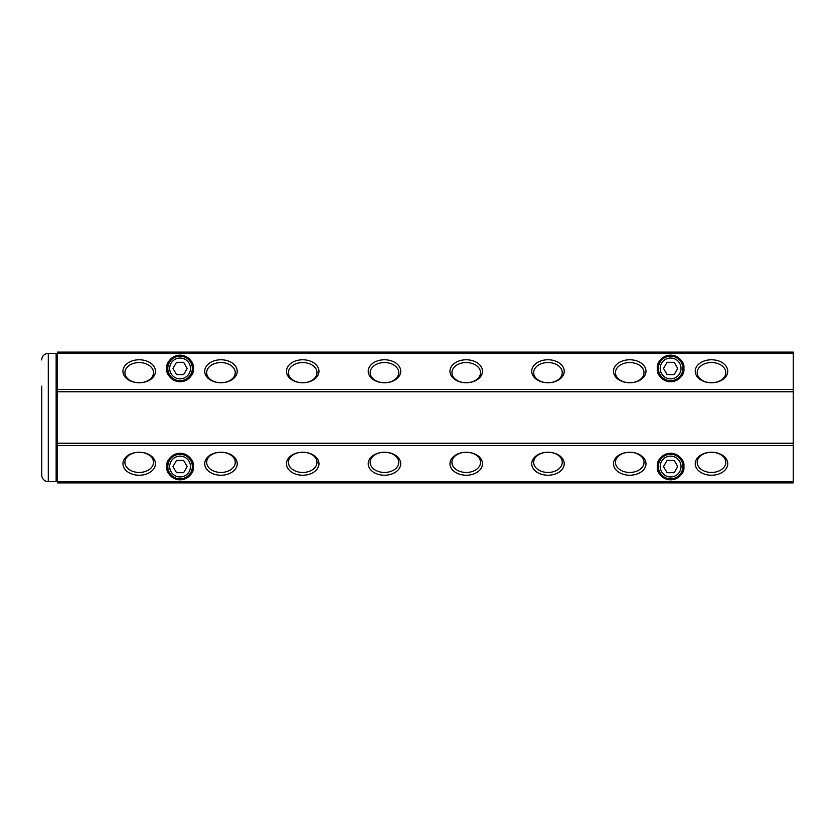 <?xml version="1.0" encoding="UTF-8"?>
<svg xmlns="http://www.w3.org/2000/svg" width="835" height="835" viewBox="0 0 835 835"><rect width="100%" height="100%" fill="white"/><g stroke="black" fill="none" stroke-linecap="round" stroke-linejoin="round"><path stroke-width="1.25" d="M57.448 480.292A1.305 1.305 0 0 1 56.143 481.597L48.294 481.597A6.544 6.544 0 0 1 41.75 475.052L41.75 386.146M41.75 448.854L41.75 475.052M48.294 481.597L48.294 353.403A6.544 6.544 0 0 0 41.75 359.948M56.143 481.597L56.143 353.403A1.305 1.305 0 0 1 57.448 354.708M658.356 368.444A12.264 12.264 0 0 1 670.62 356.18A12.264 12.264 0 0 1 682.884 368.444A12.264 12.264 0 0 1 670.62 380.708A12.264 12.264 0 0 1 658.356 368.444M660.203 368.444A10.417 10.417 0 0 1 670.62 358.038A10.417 10.417 0 0 1 681.026 368.444A10.417 10.417 0 0 1 670.62 378.86A10.417 10.417 0 0 1 660.203 368.444M667.071 362.296L674.169 362.296L677.717 368.444L674.169 374.591L667.071 374.591L663.512 368.444L667.071 362.296M167.814 368.444A12.264 12.264 0 0 1 180.078 356.18A12.264 12.264 0 0 1 192.342 368.444A12.264 12.264 0 0 1 180.078 380.708A12.264 12.264 0 0 1 167.814 368.444M169.672 368.444A10.417 10.417 0 0 1 180.078 358.038A10.417 10.417 0 0 1 190.495 368.444A10.417 10.417 0 0 1 180.078 378.86A10.417 10.417 0 0 1 169.672 368.444M176.529 362.296L183.627 362.296L187.176 368.444L183.627 374.591L176.529 374.591L172.981 368.444L176.529 362.296M658.356 466.556A12.264 12.264 0 0 1 670.62 454.292A12.264 12.264 0 0 1 682.884 466.556A12.264 12.264 0 0 1 670.62 478.82A12.264 12.264 0 0 1 658.356 466.556M660.203 466.556A10.417 10.417 0 0 1 670.62 456.14A10.417 10.417 0 0 1 681.026 466.556A10.417 10.417 0 0 1 670.62 476.962A10.417 10.417 0 0 1 660.203 466.556M667.071 460.409L674.169 460.409L677.717 466.556L674.169 472.704L667.071 472.704L663.512 466.556L667.071 460.409M167.814 466.556A12.264 12.264 0 0 1 180.078 454.292A12.264 12.264 0 0 1 192.342 466.556A12.264 12.264 0 0 1 180.078 478.82A12.264 12.264 0 0 1 167.814 466.556M169.672 466.556A10.417 10.417 0 0 1 180.078 456.14A10.417 10.417 0 0 1 190.495 466.556A10.417 10.417 0 0 1 180.078 476.962A10.417 10.417 0 0 1 169.672 466.556M176.529 460.409L183.627 460.409L187.176 466.556L183.627 472.704L176.529 472.704L172.981 466.556L176.529 460.409M140.833 452.309L137.577 452.309M222.59 452.309L219.323 452.309M304.347 452.309L301.08 452.309M386.104 452.309L382.837 452.309M467.861 452.309L464.594 452.309M549.618 452.309L546.351 452.309M631.375 452.309L628.108 452.309M713.132 452.309L709.865 452.309M711.493 472.453A14.289 10.103 0 0 1 697.204 462.35A14.289 10.103 0 0 1 711.493 452.246A14.289 10.103 0 0 1 725.782 462.35A14.289 10.103 0 0 1 711.493 472.453M629.736 472.453A14.289 10.103 0 0 1 615.447 462.35A14.289 10.103 0 0 1 629.736 452.246L629.736 452.246A14.289 10.103 0 0 1 644.025 462.35A14.289 10.103 0 0 1 629.736 472.453M547.979 472.453A14.289 10.103 0 0 1 533.69 462.35A14.289 10.103 0 0 1 547.979 452.246L547.979 452.246A14.289 10.103 0 0 1 562.268 462.35A14.289 10.103 0 0 1 547.979 472.453M466.222 472.453A14.289 10.103 0 0 1 451.933 462.35A14.289 10.103 0 0 1 466.222 452.246L466.222 452.246A14.289 10.103 0 0 1 480.522 462.35A14.289 10.103 0 0 1 466.222 472.453M464.594 382.691L467.861 382.691M466.222 382.754A14.289 10.103 180 0 1 451.933 372.65A14.289 10.103 180 0 1 466.222 362.547A14.289 10.103 180 0 1 480.522 372.65A14.289 10.103 180 0 1 466.222 382.754A16.251 11.492 180 0 1 449.971 371.262A16.251 11.492 180 0 1 466.222 359.77A16.251 11.492 180 0 1 482.484 371.262A16.251 11.492 180 0 1 466.222 382.754M546.351 382.691L549.618 382.691M547.979 382.754A14.289 10.103 180 0 1 533.69 372.65A14.289 10.103 180 0 1 547.979 362.547A14.289 10.103 180 0 1 562.268 372.65A14.289 10.103 180 0 1 547.979 382.754A16.251 11.492 180 0 1 531.728 371.262A16.251 11.492 180 0 1 547.979 359.77A16.251 11.492 180 0 1 564.23 371.262A16.251 11.492 180 0 1 547.979 382.754M628.108 382.691L631.375 382.691M629.736 382.754A14.289 10.103 180 0 1 615.447 372.65A14.289 10.103 180 0 1 629.736 362.547A14.289 10.103 180 0 1 644.025 372.65A14.289 10.103 180 0 1 629.736 382.754A16.251 11.492 180 0 1 613.485 371.262A16.251 11.492 180 0 1 629.736 359.77A16.251 11.492 180 0 1 645.987 371.262A16.251 11.492 180 0 1 629.736 382.754M709.865 382.691L713.132 382.691M711.493 382.754A14.289 10.103 180 0 1 697.204 372.65A14.289 10.103 180 0 1 711.493 362.547A14.289 10.103 180 0 1 725.782 372.65A14.289 10.103 180 0 1 711.493 382.754L711.493 382.754A16.251 11.492 180 0 1 695.242 371.262A16.251 11.492 180 0 1 711.493 359.77A16.251 11.492 180 0 1 727.744 371.262A16.251 11.492 180 0 1 711.493 382.754L711.493 382.754M384.476 472.453A14.289 10.103 0 0 1 370.176 462.35A14.289 10.103 0 0 1 384.476 452.246A14.289 10.103 0 0 1 398.765 462.35A14.289 10.103 0 0 1 384.476 472.453M302.719 472.453A14.289 10.103 0 0 1 288.419 462.35A14.289 10.103 0 0 1 302.719 452.246A14.289 10.103 0 0 1 317.008 462.35A14.289 10.103 0 0 1 302.719 472.453M220.962 472.453A14.289 10.103 0 0 1 206.673 462.35A14.289 10.103 0 0 1 220.962 452.246A14.289 10.103 0 0 1 235.251 462.35A14.289 10.103 0 0 1 220.962 472.453M139.205 472.453A14.289 10.103 0 0 1 124.916 462.35A14.289 10.103 0 0 1 139.205 452.246A14.289 10.103 0 0 1 153.494 462.35A14.289 10.103 0 0 1 139.205 472.453M137.577 382.691L140.833 382.691M139.205 382.754A14.289 10.103 180 0 1 124.916 372.65A14.289 10.103 180 0 1 139.205 362.547A14.289 10.103 180 0 1 153.494 372.65A14.289 10.103 180 0 1 139.205 382.754A16.251 11.492 180 0 1 122.954 371.262A16.251 11.492 180 0 1 139.205 359.77A16.251 11.492 180 0 1 155.456 371.262A16.251 11.492 180 0 1 139.205 382.754M219.323 382.691L222.59 382.691M220.962 382.754A14.289 10.103 180 0 1 206.673 372.65A14.289 10.103 180 0 1 220.962 362.547A14.289 10.103 180 0 1 235.251 372.65A14.289 10.103 180 0 1 220.962 382.754A16.251 11.492 180 0 1 204.711 371.262A16.251 11.492 180 0 1 220.962 359.77A16.251 11.492 180 0 1 237.213 371.262A16.251 11.492 180 0 1 220.962 382.754M301.08 382.691L304.347 382.691M302.719 382.754A14.289 10.103 180 0 1 288.419 372.65A14.289 10.103 180 0 1 302.719 362.547A14.289 10.103 180 0 1 317.008 372.65A14.289 10.103 180 0 1 302.719 382.754A16.251 11.492 180 0 1 286.457 371.262A16.251 11.492 180 0 1 302.719 359.77A16.251 11.492 180 0 1 318.97 371.262A16.251 11.492 180 0 1 302.719 382.754M382.837 382.691L386.104 382.691M384.476 382.754A14.289 10.103 180 0 1 370.176 372.65A14.289 10.103 180 0 1 384.476 362.547A14.289 10.103 180 0 1 398.765 372.65A14.289 10.103 180 0 1 384.476 382.754A16.251 11.492 180 0 1 368.214 371.262A16.251 11.492 180 0 1 384.476 359.77A16.251 11.492 180 0 1 400.727 371.262A16.251 11.492 180 0 1 384.476 382.754M711.493 475.23A16.251 11.492 -0 0 1 695.242 463.738A16.251 11.492 -0 0 1 711.493 452.246A16.251 11.492 -0 0 1 727.744 463.738A16.251 11.492 -0 0 1 711.493 475.23M629.736 475.23A16.251 11.492 0 0 1 613.485 463.738A16.251 11.492 0 0 1 629.736 452.246L629.736 452.246A16.251 11.492 0 0 1 645.987 463.738A16.251 11.492 0 0 1 629.736 475.23M547.979 475.23A16.251 11.492 -0 0 1 531.728 463.738A16.251 11.492 -0 0 1 547.979 452.246L547.979 452.246A16.251 11.492 -0 0 1 564.23 463.738A16.251 11.492 -0 0 1 547.979 475.23M466.222 475.23A16.251 11.492 0 0 1 449.971 463.738A16.251 11.492 0 0 1 466.222 452.246L466.222 452.246A16.251 11.492 0 0 1 482.484 463.738A16.251 11.492 0 0 1 466.222 475.23M384.476 475.23A16.251 11.492 0 0 1 368.214 463.738A16.251 11.492 0 0 1 384.476 452.246A16.251 11.492 0 0 1 400.727 463.738A16.251 11.492 0 0 1 384.476 475.23M302.719 475.23A16.251 11.492 0 0 1 286.457 463.738A16.251 11.492 0 0 1 302.719 452.246A16.251 11.492 0 0 1 318.97 463.738A16.251 11.492 0 0 1 302.719 475.23M220.962 475.23A16.251 11.492 0 0 1 204.711 463.738A16.251 11.492 0 0 1 220.962 452.246A16.251 11.492 0 0 1 237.213 463.738A16.251 11.492 0 0 1 220.962 475.23M139.205 475.23A16.251 11.492 0 0 1 122.954 463.738A16.251 11.492 0 0 1 139.205 452.246A16.251 11.492 0 0 1 155.456 463.738A16.251 11.492 0 0 1 139.205 475.23M657.333 466.556A13.287 13.287 0 0 0 670.62 479.833A13.287 13.287 0 0 0 683.896 466.556C684.658 472.829 680.222 477.265 670.62 479.833C661.007 477.265 656.581 472.829 657.333 466.556C656.581 460.273 661.007 455.847 670.62 453.269C680.222 455.847 684.658 460.273 683.896 466.556A13.287 13.287 0 0 0 670.62 453.269A13.287 13.287 0 0 0 657.333 466.556M166.802 466.556A13.287 13.287 0 0 0 180.078 479.833A13.287 13.287 0 0 0 193.365 466.556C194.117 472.829 189.691 477.265 180.078 479.833C170.465 477.265 166.04 472.829 166.802 466.556C166.04 460.273 170.465 455.847 180.078 453.269C189.691 455.847 194.117 460.273 193.365 466.556A13.287 13.287 0 0 0 180.078 453.269A13.287 13.287 0 0 0 166.802 466.556M657.333 368.444A13.287 13.287 0 0 0 670.62 381.731A13.287 13.287 0 0 0 683.896 368.444C684.658 374.727 680.222 379.153 670.62 381.731C661.007 379.153 656.581 374.727 657.333 368.444C656.581 362.171 661.007 357.735 670.62 355.167C680.222 357.735 684.658 362.171 683.896 368.444A13.287 13.287 0 0 0 670.62 355.167A13.287 13.287 0 0 0 657.333 368.444M166.802 368.444A13.287 13.287 0 0 0 180.078 381.731A13.287 13.287 0 0 0 193.365 368.444C194.117 374.727 189.691 379.153 180.078 381.731C170.465 379.153 166.04 374.727 166.802 368.444C166.04 362.171 170.465 357.735 180.078 355.167C189.691 357.735 194.117 362.171 193.365 368.444A13.287 13.287 0 0 0 180.078 355.167A13.287 13.287 0 0 0 166.802 368.444M57.448 481.931L57.448 482.891L793.25 482.891L793.25 352.109L57.448 352.109L57.448 481.931L793.25 481.931M793.25 445.546L57.448 445.546M57.448 389.454L793.25 389.454M793.25 353.069L57.448 353.069M57.448 443.228L793.25 443.228M793.25 391.772L57.448 391.772M56.143 353.403L48.294 353.403"/></g></svg>
